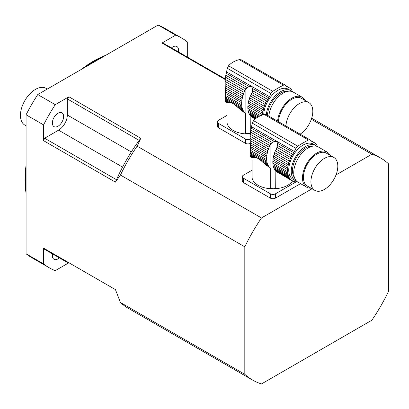 <?xml version="1.0" encoding="UTF-8"?>
<svg xmlns="http://www.w3.org/2000/svg" width="409" height="409" viewBox="0 0 409 409"><rect width="100%" height="100%" fill="white"/><g stroke="black" fill="none" stroke-linecap="round" stroke-linejoin="round"><path stroke-width="0.61" d="M250.313 133.723A4.417 2.551 0 0 0 245.697 133.896A20.946 12.091 180 0 1 227.092 123.063L227.092 105.747A20.946 12.091 180 0 1 226.99 104.551L226.99 102.787M245.697 133.896L245.697 113.574L245.124 113.15A22.086 12.751 -60 0 1 244.889 112.945L245.697 113.574M243.892 112.373L243.089 111.56M225.206 85.721L225.165 83.681L243.401 94.213A3.011 1.738 -60 0 1 242.834 95.9L225.206 85.721L225.293 87.879L242.338 97.72A3.011 1.738 -60 0 1 241.985 99.377L225.379 89.791L225.466 91.749L241.724 101.135A3.011 1.738 -60 0 1 241.591 102.715L225.512 93.431L225.512 95.476L241.591 104.755A3.011 1.738 -60 0 1 241.724 106.187L225.466 96.8L225.379 98.058L241.985 107.644A3.011 1.738 -60 0 1 242.338 108.891L225.293 99.05L225.206 99.96L229.909 102.674C231.76 102.639 234.214 104.05 237.261 106.918L241.862 110.854L244.122 112.158A3.011 1.738 -60 0 1 244.362 112.26A3.011 1.738 -60 0 1 244.889 112.945M229.909 102.674L227.072 102.838L225.277 101.626L227.384 102.843M239.577 108.963L243.401 111.171A3.011 1.738 -60 0 0 242.834 110.133A22.086 12.751 -60 0 1 242.338 108.891M237.261 106.918L242.834 110.133M242.338 97.72A22.086 12.751 -60 0 1 242.834 95.9M225.379 89.791L225.293 87.879M241.724 101.135A22.086 12.751 -60 0 1 241.985 99.377M225.512 93.431L225.466 91.749M241.591 104.755A22.086 12.751 -60 0 1 241.591 102.715M225.466 96.8L225.512 95.476M241.985 107.644A22.086 12.751 -60 0 1 241.724 106.187M225.293 99.05L225.379 98.058M244.122 112.158A22.086 12.751 -60 0 1 243.401 111.171M285.083 85.067L241.382 59.837L239.234 59.622C234.659 60.849 231.095 62.909 228.534 65.798L227.343 68.323L225.768 75.241L247.2 87.613L249.28 86.621C250.978 86.289 252.062 86.918 252.542 88.502L252.542 90.696L267.68 99.438A22.086 12.751 -60 0 1 268.723 97.843A5.302 3.062 -60 0 0 269.424 96.642L270.947 93.497A3.538 2.04 -60 0 1 272.767 91.34A123.717 71.432 -60 0 1 283.473 85.159A3.538 2.04 -60 0 1 285.083 85.067A3.538 2.04 -60 0 1 285.293 85.22L286.816 86.601A5.302 3.062 -60 0 0 287.123 86.826A5.302 3.062 -60 0 0 287.517 86.994A22.086 12.751 -60 0 1 288.56 87.383A3.011 1.738 -60 0 0 288.938 87.756A3.011 1.738 -60 0 0 289.495 87.899A22.086 12.751 -60 0 1 290.416 88.61A3.011 1.738 -60 0 0 290.937 89.295A3.011 1.738 -60 0 0 291.177 89.392A22.086 12.751 -60 0 1 291.903 90.384A3.011 1.738 -60 0 0 292.466 91.422A22.086 12.751 -60 0 1 292.624 91.769M225.477 77.204L225.277 79.397L244.889 90.721A22.086 12.751 -60 0 1 245.124 90.246L245.886 88.988L225.477 77.204L225.768 75.241M245.886 88.988L247.2 87.613M225.277 79.397L225.185 81.452L244.122 92.388A3.011 1.738 -60 0 0 244.889 90.721M243.401 94.213A22.086 12.751 -60 0 1 244.122 92.388M225.185 81.452L225.165 83.681M255.927 118.4L249.654 114.776A3.011 1.738 120 0 0 249.086 113.743L256.463 118.002M225.206 99.96L225.185 101.222L225.165 100.64L228.728 102.695M225.277 101.626L225.185 101.222L227.89 102.787M249.654 114.776A22.086 12.751 120 0 0 250.374 115.767L255.507 118.733M250.819 116.028A3.011 1.738 120 0 1 251.136 116.555L255.262 118.937M266.336 114.658A20.327 11.738 -60 0 1 280.62 91.667A20.327 11.738 -60 0 1 290.784 90.66L288.284 89.218A20.327 11.738 120 0 0 278.12 90.225A20.327 11.738 120 0 0 263.754 114.597M290.784 90.66A20.327 11.738 -60 0 1 291.954 91.514M249.654 97.817L264.337 106.299A3.011 1.738 -60 0 1 263.774 107.986L249.086 99.51A3.011 1.738 120 0 0 249.654 97.817A22.086 12.751 120 0 1 250.374 95.997L265.063 104.474A3.011 1.738 -60 0 0 265.824 102.807A22.086 12.751 -60 0 1 266.745 101.033A3.011 1.738 -60 0 0 267.68 99.438M249.086 99.51A22.086 12.751 120 0 0 248.585 101.325L263.273 109.806A22.086 12.751 -60 0 1 263.774 107.986M263.273 109.806A3.011 1.738 -60 0 1 262.921 111.463L248.232 102.986A3.011 1.738 120 0 0 248.585 101.325M248.232 102.986A22.086 12.751 120 0 0 247.972 104.745L262.66 113.221A22.086 12.751 -60 0 1 262.921 111.463M262.66 113.221A3.011 1.738 -60 0 1 262.527 114.801L247.844 106.32A3.011 1.738 120 0 0 247.972 104.745M247.844 106.32A22.086 12.751 120 0 0 247.844 108.365L260.569 115.711M247.844 108.365A3.011 1.738 120 0 1 247.972 109.796L259.27 116.314M247.972 109.796A22.086 12.751 120 0 0 248.232 111.248L258.099 116.948M248.232 111.248A3.011 1.738 120 0 1 248.585 112.501L257.22 117.485M248.585 112.501A22.086 12.751 120 0 0 249.086 113.743M251.136 116.555A22.086 12.751 120 0 0 251.371 116.759L255.139 119.045M250.855 116.059L250.702 130.573M290.733 89.136L291.177 89.392M286.06 85.916L289.495 87.899M286.131 85.982L288.56 87.383M252.542 90.696L251.985 92.511L266.745 101.033M251.985 92.511L251.371 93.85A22.086 12.751 120 0 0 251.136 94.326L265.824 102.807M250.374 95.997A3.011 1.738 120 0 0 251.136 94.326M264.337 106.299A22.086 12.751 -60 0 1 265.063 104.474M287.45 91.381A18.558 10.716 120 0 0 267.501 115.328M268.836 116.1A20.327 11.738 -60 0 1 278.371 96.785A20.327 11.738 -60 0 1 293.284 92.102L302.031 97.153A20.327 11.738 -60 0 1 304.981 100.389M300.109 134.152A19.003 10.971 120 0 0 311.919 117.383A19.003 10.971 120 0 0 308.872 102.633A19.003 10.971 120 0 0 294.572 107.368A19.003 10.971 120 0 0 285.952 125.982M308.872 102.633L301.372 98.303A19.003 10.971 120 0 0 287.072 103.037A19.003 10.971 120 0 0 278.452 121.652M277.583 121.151A20.327 11.738 -60 0 1 287.118 101.836A20.327 11.738 -60 0 1 302.031 97.153M227.092 115.358L218.314 120.425A3.538 2.04 0 0 0 217.276 121.872A3.538 2.04 0 0 0 218.314 123.313L218.314 127.644L245.436 143.303L245.436 138.973A3.538 2.04 0 0 0 250.16 139.116M218.314 123.313L245.436 138.973M250.16 143.447A3.538 2.04 180 0 1 245.436 143.303M218.314 127.644A3.538 2.04 180 0 1 217.276 126.202L217.276 121.872M292.517 181.008A20.946 12.091 180 0 1 275.702 188.702A4.417 2.551 0 0 0 270.697 188.738A20.946 12.091 180 0 1 252.087 177.91L252.087 160.589A20.946 12.091 180 0 1 251.985 159.392L251.985 157.634M270.697 188.738L270.697 168.421L270.119 167.992A22.086 12.751 -60 0 1 269.884 167.792L270.697 168.421M268.892 167.22L268.084 166.407M250.206 140.568L250.165 138.528L268.401 149.055A3.011 1.738 -60 0 1 267.834 150.742L250.206 140.568L250.293 142.721L267.333 152.562A3.011 1.738 -60 0 1 266.98 154.219L250.38 144.638L250.466 146.596L266.719 155.977A3.011 1.738 -60 0 1 266.591 157.557L250.512 148.273L250.512 150.318L266.591 159.602A3.011 1.738 -60 0 1 266.719 161.028L250.466 151.647L250.38 152.9L266.98 162.485A3.011 1.738 -60 0 1 267.333 163.738L250.293 153.896L250.206 154.801L254.909 157.516C256.76 157.48 259.209 158.897 262.261 161.759L266.862 165.696L269.122 167.005A3.011 1.738 -60 0 1 269.362 167.102A3.011 1.738 -60 0 1 269.884 167.792M254.909 157.516L252.072 157.68L250.272 156.468L252.379 157.685M264.577 163.804L268.401 166.013A3.011 1.738 -60 0 0 267.834 164.98A22.086 12.751 -60 0 1 267.333 163.738M262.261 161.759L267.834 164.98M267.333 152.562A22.086 12.751 -60 0 1 267.834 150.742M250.38 144.638L250.293 142.721M266.719 155.977A22.086 12.751 -60 0 1 266.98 154.219M250.512 148.273L250.466 146.596M266.591 159.602A22.086 12.751 -60 0 1 266.591 157.557M250.466 151.647L250.512 150.318M266.98 162.485A22.086 12.751 -60 0 1 266.719 161.028M250.293 153.896L250.38 152.9M269.122 167.005A22.086 12.751 -60 0 1 268.401 166.013M266.392 114.689L264.229 114.464C259.659 115.696 256.09 117.756 253.529 120.645L252.338 123.165L250.763 130.082L272.2 142.455L274.275 141.463C275.973 141.131 277.062 141.759 277.542 143.349L277.537 145.538L292.68 154.28A22.086 12.751 -60 0 1 293.723 152.69A5.302 3.062 -60 0 0 294.424 151.483L295.947 148.344A3.538 2.04 -60 0 1 297.767 146.182A123.717 71.432 -60 0 1 308.468 140.006A3.538 2.04 -60 0 1 310.083 139.914A3.538 2.04 -60 0 1 310.288 140.062L311.811 141.442A5.302 3.062 -60 0 0 312.118 141.667A5.302 3.062 -60 0 0 312.517 141.836A22.086 12.751 -60 0 1 313.56 142.23A3.011 1.738 -60 0 0 313.938 142.603A3.011 1.738 -60 0 0 314.49 142.741A22.086 12.751 -60 0 1 315.416 143.452A3.011 1.738 -60 0 0 315.937 144.137A3.011 1.738 -60 0 0 316.177 144.239A22.086 12.751 -60 0 1 316.898 145.231A3.011 1.738 -60 0 0 317.466 146.264A22.086 12.751 -60 0 1 317.624 146.611M250.477 132.051L250.272 134.239L269.884 145.563A22.086 12.751 -60 0 1 270.119 145.088L270.886 143.835L250.477 132.051L250.763 130.082M270.886 143.835L272.2 142.455M250.272 134.239L250.18 136.294L269.122 147.23A3.011 1.738 -60 0 0 269.884 145.563M268.401 149.055A22.086 12.751 -60 0 1 269.122 147.23M250.18 136.294L250.165 138.528M274.086 168.585L288.769 177.066A3.011 1.738 -60 0 1 289.337 178.099L274.649 169.623A3.011 1.738 120 0 0 274.086 168.585A22.086 12.751 120 0 1 273.585 167.342L288.268 175.824A3.011 1.738 -60 0 0 287.916 174.571A22.086 12.751 -60 0 1 287.655 173.114A3.011 1.738 -60 0 0 287.527 171.688A22.086 12.751 -60 0 1 287.527 169.643A3.011 1.738 -60 0 0 287.655 168.068A22.086 12.751 -60 0 1 287.916 166.31A3.011 1.738 -60 0 0 288.268 164.648A22.086 12.751 -60 0 1 288.769 162.833A3.011 1.738 -60 0 0 289.337 161.141A22.086 12.751 -60 0 1 290.058 159.316A3.011 1.738 -60 0 0 290.819 157.649A22.086 12.751 -60 0 1 291.745 155.875A3.011 1.738 -60 0 0 292.68 154.28M250.206 154.801L250.18 156.069L250.165 155.486L253.723 157.542M250.272 156.468L250.18 156.069L252.885 157.629M274.649 169.623A22.086 12.751 120 0 0 275.375 170.614L290.058 179.091A3.011 1.738 -60 0 1 290.298 179.193A3.011 1.738 -60 0 1 290.819 179.878L276.136 171.402A3.011 1.738 120 0 0 275.819 170.87M315.784 145.502L313.284 144.06A20.327 11.738 120 0 0 303.12 145.067A20.327 11.738 120 0 0 289.838 162.981A20.327 11.738 120 0 0 292.956 179.27L295.456 180.712A20.327 11.738 -60 0 1 292.338 164.423A20.327 11.738 -60 0 1 305.62 146.509A20.327 11.738 -60 0 1 315.784 145.502A20.327 11.738 -60 0 1 316.955 146.361M296.781 181.299A20.327 11.738 -60 0 1 295.456 180.712M288.769 162.833L274.086 154.351A3.011 1.738 120 0 0 274.649 152.664L289.337 161.141M274.086 154.351A22.086 12.751 120 0 0 273.585 156.172L288.268 164.648M273.585 156.172A3.011 1.738 120 0 1 273.232 157.828L287.916 166.31M273.232 157.828A22.086 12.751 120 0 0 272.972 159.587L287.655 168.068M272.972 159.587A3.011 1.738 120 0 1 272.839 161.166L287.527 169.643M272.839 161.166A22.086 12.751 120 0 0 272.839 163.211L287.527 171.688M272.839 163.211A3.011 1.738 120 0 1 272.972 164.638L287.655 173.114M272.972 164.638A22.086 12.751 120 0 0 273.232 166.095L287.916 174.571M273.585 167.342A3.011 1.738 120 0 0 273.232 166.095M288.769 177.066A22.086 12.751 -60 0 1 288.268 175.824M290.058 179.091A22.086 12.751 -60 0 1 289.337 178.099M276.136 171.402A22.086 12.751 120 0 0 276.372 171.601L291.745 180.589A22.086 12.751 -60 0 1 290.819 179.878M291.745 180.589A3.011 1.738 -60 0 1 292.302 180.727A3.011 1.738 -60 0 1 292.68 181.1L291.786 180.589M294.475 181.519L294.853 181.734A3.011 1.738 -60 0 0 294.679 181.606A3.011 1.738 -60 0 0 293.774 181.509A22.086 12.751 -60 0 1 292.68 181.1M275.85 170.901L275.702 188.702M297.338 181.754A22.086 12.751 -60 0 1 297.282 181.76A3.011 1.738 -60 0 0 296.09 181.826A22.086 12.751 -60 0 1 294.853 181.734M315.733 143.978L316.177 144.239M311.06 140.757L314.49 142.741M311.131 140.824L313.56 142.23M277.537 145.538L276.98 147.352L291.745 155.875M276.98 147.352L276.372 148.697A22.086 12.751 120 0 0 276.136 149.173L290.819 157.649M276.136 149.173A3.011 1.738 120 0 1 275.375 150.839L290.058 159.316M275.375 150.839A22.086 12.751 120 0 0 274.649 152.664M312.45 146.223A18.558 10.716 120 0 0 296.336 157.751A18.558 10.716 120 0 0 294.414 177.465M310.978 188.145A20.327 11.738 -60 0 1 306.704 187.21L297.956 182.158A20.327 11.738 -60 0 1 297.951 158.682A20.327 11.738 -60 0 1 318.284 146.949L327.031 152A20.327 11.738 -60 0 1 329.981 155.231M324.368 189.449A19.003 10.971 120 0 0 336.781 172.705A19.003 10.971 120 0 0 333.867 157.475A19.003 10.971 120 0 0 314.864 168.447A19.003 10.971 120 0 0 314.864 190.389A19.003 10.971 120 0 0 324.368 189.449M333.867 157.475L326.367 153.145A19.003 10.971 120 0 0 307.369 164.116A19.003 10.971 120 0 0 307.369 186.059L314.864 190.389M306.704 187.21A20.327 11.738 -60 0 1 306.704 163.733A20.327 11.738 -60 0 1 327.031 152M300.543 183.651L275.431 198.145A3.538 2.04 180 0 1 270.431 198.145L270.431 193.815A3.538 2.04 0 0 0 275.431 193.815L275.431 198.145M296.392 181.714L275.431 193.815M252.087 170.2L243.309 175.272A3.538 2.04 0 0 0 242.276 176.714A3.538 2.04 0 0 0 243.309 178.155L243.309 182.486L270.431 198.145M243.309 178.155L270.431 193.815M243.309 182.486A3.538 2.04 180 0 1 242.276 181.044L242.276 176.714M312.057 188.764L261.484 217.961L137.117 146.161L140.783 138.273L68.911 96.78L55.256 104.663L37.756 94.561L158.135 25.061A132.572 76.539 -60 0 1 164.229 27.986L181.729 38.088A132.572 76.539 120 0 1 187.312 41.907L187.312 57.055M43.574 263.892A132.572 76.539 120 0 0 49.157 267.716L31.657 257.609A132.572 76.539 -60 0 1 26.074 253.79L43.574 263.892L43.574 248.125L115.445 289.623L120.445 302.512L244.812 374.312A128.155 73.988 120 0 0 252.604 380.068A128.155 73.988 120 0 0 261.484 383.939L371.873 320.206A128.155 73.988 120 0 0 388.55 291.326L388.55 163.856A128.155 73.988 120 0 0 380.759 158.099A128.155 73.988 120 0 0 371.873 154.229L336.019 174.929M68.375 263.064L55.256 270.64A132.572 76.539 120 0 1 49.157 267.716M244.812 374.312L244.812 246.842L120.445 175.042L115.445 182.158L43.574 140.665L43.574 124.898L26.074 114.791A132.572 76.539 -60 0 1 37.756 94.561M26.074 253.79L26.074 114.791M371.873 154.229L311.326 119.27M225.303 78.993L163.564 43.349A121.084 69.908 120 0 0 161.974 43.047L225.267 79.586M161.974 43.047L175.63 35.164L158.135 25.061M43.574 140.665A121.084 69.908 120 0 1 44.627 138.222L116.499 179.715A121.084 69.908 -60 0 1 139.193 140.405L67.321 98.912L67.321 115.016A12.372 7.142 -60 0 1 58.574 130.169L122.557 167.107M261.484 217.961A128.155 73.988 120 0 0 244.812 246.842M181.729 38.088A132.572 76.539 120 0 0 175.63 35.164M171.489 47.919A7.955 4.591 -60 0 1 176.867 46.508A7.955 4.591 -60 0 1 178.518 50.149A7.955 4.591 -60 0 1 178.339 51.877M59.402 257.885A7.955 4.591 -60 0 1 54.019 259.296A7.955 4.591 -60 0 1 52.546 253.928M55.256 104.663A132.572 76.539 120 0 0 43.574 124.898M57.996 126.228A7.955 4.591 -60 0 1 54.019 126.621A7.955 4.591 -60 0 1 52.797 120.246A7.955 4.591 -60 0 1 57.996 113.237A7.955 4.591 -60 0 1 61.974 112.843A7.955 4.591 -60 0 1 63.19 119.218A7.955 4.591 -60 0 1 57.996 126.228M26.074 193.252A96.984 55.992 -60 0 1 26.074 165.226M81.432 69.341A96.984 55.992 -60 0 1 105.706 55.327M103.441 56.636A97.219 56.13 120 0 0 84.949 67.316M26.074 169.285A97.219 56.13 120 0 0 26.074 190.64M44.627 138.222L58.574 130.169M68.911 96.78A121.084 69.908 120 0 0 67.321 98.912M67.321 262.455L44.627 249.352A121.084 69.908 120 0 1 43.574 248.125M116.499 179.715A121.084 69.908 120 0 0 115.445 182.158M140.783 138.273A121.084 69.908 120 0 0 139.193 140.405M26.074 125.798L24.842 125.088A21.212 12.244 -60 0 1 24.842 100.594A21.212 12.244 -60 0 1 46.053 88.349L47.286 89.06M120.445 302.512A128.155 73.988 120 0 0 128.237 308.268L252.604 380.068M137.117 146.161A128.155 73.988 120 0 0 120.445 175.042M226.182 73.283L249.28 86.621M286.775 86.565L287.517 86.994M239.234 59.622L283.473 85.159M228.534 65.798L272.767 91.34M227.343 68.323L270.947 93.497M226.509 71.861L269.424 96.642M252.542 88.502L268.723 97.843M245.124 113.15L245.124 90.246M251.177 128.129L274.275 141.463M311.776 141.412L312.517 141.836M264.229 114.464L308.468 140.006M253.529 120.645L297.767 146.182M252.338 123.165L295.947 148.344M251.504 126.703L294.424 151.483M277.542 143.349L293.723 152.69M270.119 167.992L270.119 145.088M67.321 115.016L131.304 151.954M225.165 83.073L225.165 100.798M266.382 114.684L310.083 139.914M250.16 137.92L250.16 155.645M311.673 118.216L380.759 158.099"/></g></svg>
